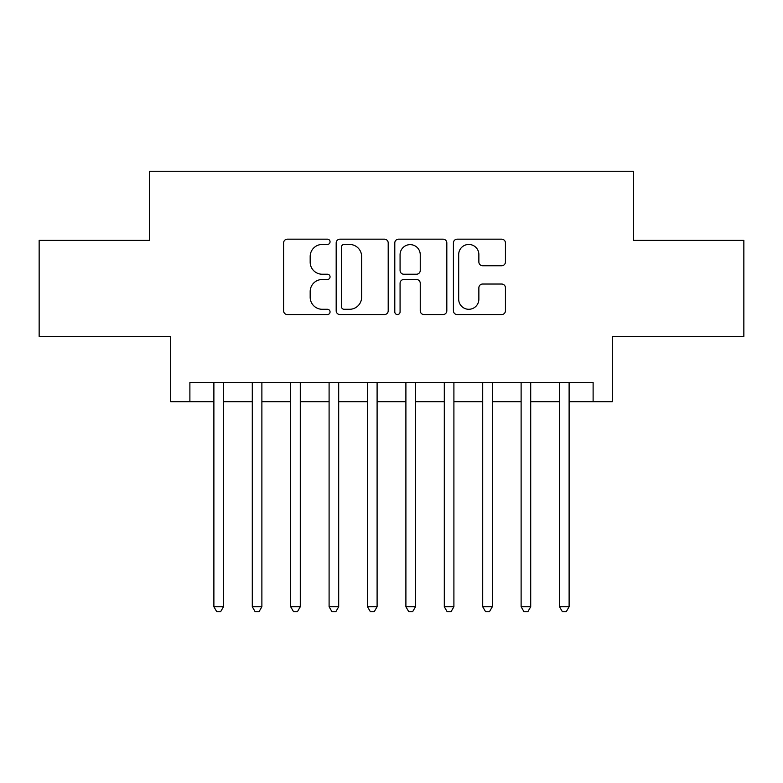 <?xml version="1.0" encoding="UTF-8"?>
<svg xmlns="http://www.w3.org/2000/svg" width="783" height="783" viewBox="0 0 783 783"><rect width="100%" height="100%" fill="white"/><g stroke="black" fill="none" stroke-linecap="round" stroke-linejoin="round"><path stroke-width="1.17" d="M330.054 241.81A2.643 2.643 0 0 0 327.421 239.167L287.371 239.167A3.768 3.768 0 0 0 283.593 242.936L283.593 310.792A3.768 3.768 0 0 0 287.371 314.56L327.421 314.56A2.643 2.643 0 0 0 330.054 311.928A2.643 2.643 0 0 0 327.421 309.285L322.234 309.285A12.058 12.058 0 0 1 310.176 297.217L310.176 291.57A12.058 12.058 0 0 1 322.234 279.502L327.421 279.502A2.643 2.643 0 0 0 330.054 276.869A2.643 2.643 0 0 0 327.421 274.226L322.234 274.226A12.058 12.058 0 0 1 310.176 262.168L310.176 256.511A12.058 12.058 0 0 1 322.234 244.453L327.421 244.453A2.643 2.643 0 0 0 330.054 241.81M501.668 265.75A3.768 3.768 0 0 0 505.436 261.972L505.436 242.936A3.768 3.768 0 0 0 501.668 239.167L457.184 239.167A3.768 3.768 0 0 0 453.416 242.936L453.416 310.792A3.768 3.768 0 0 0 457.184 314.56L501.668 314.56A3.768 3.768 0 0 0 505.436 310.792L505.436 287.801A3.768 3.768 0 0 0 501.668 284.033L482.631 284.033A3.768 3.768 0 0 0 478.863 287.801L478.863 299.204A10.081 10.081 0 0 1 468.772 309.285A10.081 10.081 0 0 1 458.691 299.204L458.691 254.534A10.081 10.081 0 0 1 468.772 244.453A10.081 10.081 0 0 1 478.863 254.534L478.863 261.972A3.768 3.768 0 0 0 482.631 265.75L501.668 265.75M189.887 401.679L189.887 382.476L593.113 382.476L593.113 401.679L612.316 401.679L612.316 336.387L743.85 336.387L743.85 240.381L633.437 240.381L633.437 171.262L149.563 171.262L149.563 240.381L39.15 240.381L39.15 336.387L170.684 336.387L170.684 401.679L213.886 401.679M388.202 242.936A3.768 3.768 0 0 0 384.433 239.167L339.949 239.167A3.768 3.768 0 0 0 336.181 242.936L336.181 310.792A3.768 3.768 0 0 0 339.949 314.56L384.433 314.56A3.768 3.768 0 0 0 388.202 310.792L388.202 242.936M398.567 239.167L443.051 239.167A3.768 3.768 0 0 1 446.819 242.936L446.819 310.792A3.768 3.768 0 0 1 443.051 314.56L424.014 314.56A3.768 3.768 0 0 1 420.246 310.792L420.246 283.27A3.768 3.768 0 0 0 416.478 279.502L403.842 279.502A3.768 3.768 0 0 0 400.074 283.27L400.074 311.928A2.643 2.643 0 0 1 397.441 314.56A2.643 2.643 0 0 1 394.798 311.928L394.798 242.936A3.768 3.768 0 0 1 398.567 239.167M223.488 401.679L252.292 401.679M261.884 401.679L290.689 401.679M300.29 401.679L329.095 401.679M338.696 401.679L367.501 401.679M377.103 401.679L405.897 401.679M415.499 401.679L444.304 401.679M453.905 401.679L482.71 401.679M492.311 401.679L521.116 401.679M530.708 401.679L559.512 401.679M569.114 401.679L593.113 401.679M344.099 244.453A2.643 2.643 0 0 0 341.457 247.085L341.457 306.642A2.643 2.643 0 0 0 344.099 309.285L349.561 309.285A12.058 12.058 0 0 0 361.629 297.217L361.629 256.511A12.058 12.058 0 0 0 349.561 244.453L344.099 244.453M420.246 254.72A10.081 10.081 0 0 0 410.155 244.639A10.081 10.081 0 0 0 400.074 254.72L400.074 270.458A3.768 3.768 0 0 0 403.842 274.226L416.478 274.226A3.768 3.768 0 0 0 420.246 270.458L420.246 254.72M223.488 382.476L223.488 606.747L213.886 606.747L213.886 382.476M223.488 606.747L220.61 611.738L216.764 611.738L213.886 606.747M261.884 382.476L261.884 606.747L252.292 606.747L252.292 382.476M261.884 606.747L259.007 611.738L255.17 611.738L252.292 606.747M300.29 382.476L300.29 606.747L290.689 606.747L290.689 382.476M300.29 606.747L297.413 611.738L293.576 611.738L290.689 606.747M338.696 382.476L338.696 606.747L329.095 606.747L329.095 382.476M338.696 606.747L335.819 611.738L331.972 611.738L329.095 606.747M377.103 382.476L377.103 606.747L367.501 606.747L367.501 382.476M377.103 606.747L374.215 611.738L370.379 611.738L367.501 606.747M415.499 382.476L415.499 606.747L405.897 606.747L405.897 382.476M415.499 606.747L412.621 611.738L408.785 611.738L405.897 606.747M453.905 382.476L453.905 606.747L444.304 606.747L444.304 382.476M453.905 606.747L451.028 611.738L447.181 611.738L444.304 606.747M492.311 382.476L492.311 606.747L482.71 606.747L482.71 382.476M492.311 606.747L489.424 611.738L485.587 611.738L482.71 606.747M530.708 382.476L530.708 606.747L521.116 606.747L521.116 382.476M530.708 606.747L527.83 611.738L523.993 611.738L521.116 606.747M569.114 382.476L569.114 606.747L559.512 606.747L559.512 382.476M569.114 606.747L566.236 611.738L562.39 611.738L559.512 606.747"/></g></svg>
